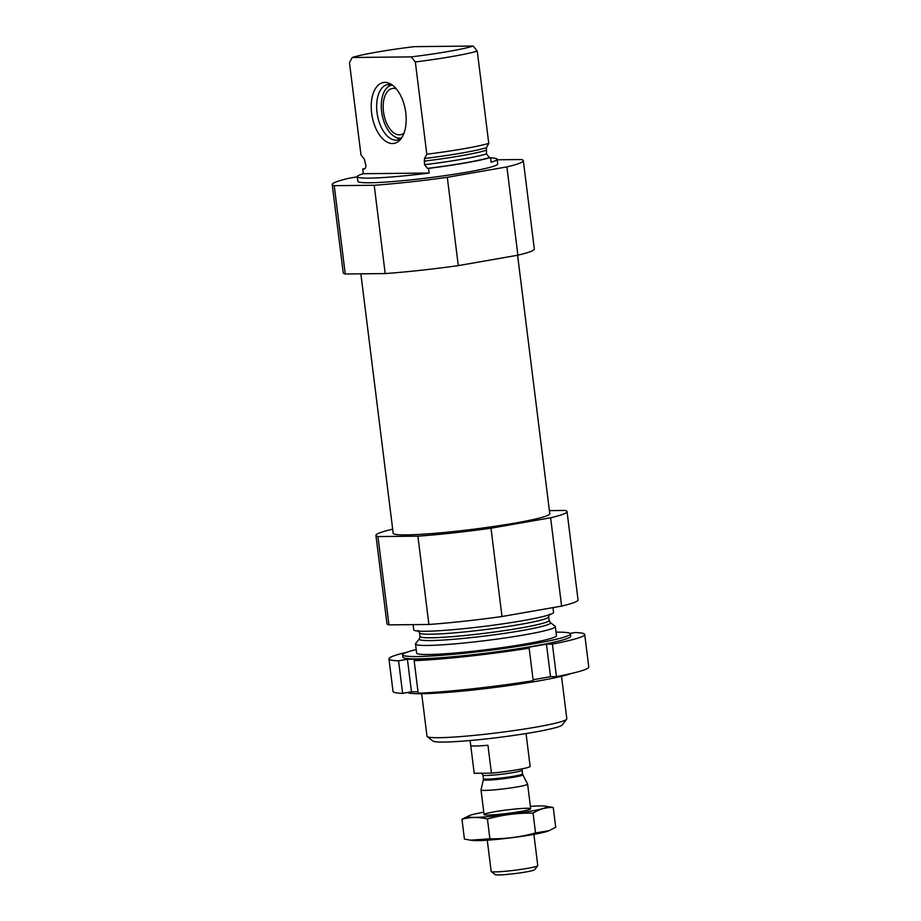 <?xml version="1.0" encoding="UTF-8"?>
<svg xmlns="http://www.w3.org/2000/svg" width="921" height="921" viewBox="0 0 921 921"><rect width="100%" height="100%" fill="white"/><g stroke="black" fill="none" stroke-linecap="round" stroke-linejoin="round"><path stroke-width="1.38" d="M365.13 168.393A70.457 5.284 -7.1 0 0 362.724 169.073L363.3 173.712A70.457 5.284 -7.1 0 0 357.29 176.671A70.457 5.284 -7.1 0 0 429.163 173.044L428.587 168.393A70.457 5.284 -7.1 0 0 490.525 157.56L491.112 162.211A70.457 5.284 -7.1 0 0 497.121 159.252A70.457 5.284 -7.1 0 0 490.571 157.859M357.29 176.671L357.878 181.322A70.457 5.284 -7.1 0 0 428.438 177.857A70.457 5.284 -7.1 0 0 497.697 163.903L497.121 159.252M428.587 168.393L427.505 168.405L424.535 164.709A65.046 4.881 -7.1 0 0 486.484 153.876L489.454 157.572L490.525 157.56M424.535 164.709L424.5 158.504L426.814 154.221L415.325 61.96L411.261 56.883A65.287 4.893 -7.1 0 0 473.21 46.05L414.208 46.66A65.287 4.893 -7.1 0 0 352.259 57.493L349.462 62.64L360.963 154.889L364.336 159.114L365.844 165.308C365.89 167.714 365.211 168.969 363.807 169.061L362.724 169.073M364.348 168.957L363.807 169.061A68.81 5.158 -7.1 0 1 364.681 168.796M486.484 153.876L486.449 147.671L488.763 143.388L477.274 51.127A70.457 5.284 -7.1 0 1 415.325 61.96M426.814 154.221A70.457 5.284 -7.1 0 0 488.763 143.388M473.21 46.05L477.274 51.127M352.259 57.493L411.261 56.883M357.313 176.82L348.679 178.329A96.279 7.218 -7.1 0 0 332.239 184.511A96.279 7.218 -7.1 0 0 334.242 185.674L374.202 185.271A96.279 7.218 -7.1 0 0 447.295 177.316L506.895 166.897A96.279 7.218 -7.1 0 0 523.335 160.703A96.279 7.218 -7.1 0 0 521.321 159.54L497.179 159.782M332.239 184.511L343.234 272.812A96.279 7.218 -7.1 0 0 345.248 273.986L385.197 273.572A96.279 7.218 -7.1 0 0 458.29 265.616L517.89 255.198A96.279 7.218 -7.1 0 0 534.33 249.015L523.335 160.703M421.691 693.709L426.999 736.247A70.457 5.284 -7.1 0 0 427.24 736.616L432.985 741.071A65.287 4.893 -7.1 0 0 498.146 737.514A65.287 4.893 -7.1 0 0 562.19 724.977L566.668 719.255A70.457 5.284 -7.1 0 0 566.818 718.829L561.522 676.302M427.24 736.616A70.457 5.284 -7.1 0 0 497.559 732.782A70.457 5.284 -7.1 0 0 566.668 719.255M415.647 643.572A70.457 5.284 -7.1 0 0 415.498 643.998A70.457 5.284 -7.1 0 0 486.069 640.532A70.457 5.284 -7.1 0 0 555.328 626.579A70.457 5.284 -7.1 0 0 555.075 626.211L550.298 622.504A66.151 4.962 -7.1 0 1 485.494 635.951A66.151 4.962 -7.1 0 1 419.377 638.817L415.647 643.572M413.092 624.634L413.736 629.814A70.457 5.284 -7.1 0 0 484.296 626.349A70.457 5.284 -7.1 0 0 553.556 612.396L552.968 607.607M392.68 529.172L392.381 529.23A96.279 7.218 -7.1 0 0 375.941 535.412A96.279 7.218 -7.1 0 0 377.955 536.575L388.95 624.887L428.91 624.473A96.279 7.218 -7.1 0 0 502.003 616.517L561.603 606.099A96.279 7.218 -7.1 0 0 578.043 599.916L567.037 511.604A96.279 7.218 -7.1 0 0 565.034 510.441L549.4 510.602M377.955 536.575L417.904 536.172L428.91 624.473M417.904 536.172A96.279 7.218 -7.1 0 0 490.997 528.217L502.003 616.517M490.997 528.217L550.608 517.786L561.603 606.099M550.608 517.786A96.279 7.218 -7.1 0 0 567.037 511.604M375.941 535.412L386.947 623.713A96.279 7.218 -7.1 0 0 388.95 624.887M360.871 273.825L393.186 533.259A78.907 5.917 -7.1 0 0 472.22 529.379A78.907 5.917 -7.1 0 0 549.791 513.757L517.59 255.255M345.248 273.986L334.242 185.674M385.197 273.572L374.202 185.271M458.29 265.616L447.295 177.316M517.89 255.198L506.895 166.897M384.897 82.383A30.888 16.912 -99.9 0 0 373.017 120.352A30.888 16.912 -99.9 0 0 399.933 140.038A30.888 16.912 -99.9 0 0 405.367 110.048A30.888 16.912 -99.9 0 0 390.078 83.684A30.888 16.912 -99.9 0 0 384.897 82.383M363.3 173.712L429.163 173.044M401.337 138.311A28.183 15.427 80.1 0 1 397.435 140.038A28.183 15.427 80.1 0 1 396.053 140.165A28.183 15.427 80.1 0 1 377.184 113.686A28.183 15.427 80.1 0 1 387.729 84.525A28.183 15.427 80.1 0 1 389.111 84.398A28.183 15.427 80.1 0 1 391.989 84.824M400.244 139.025A28.183 15.427 80.1 0 1 397.135 137.977L395.27 137.022A26.824 14.69 80.1 0 1 381.985 114.135A26.824 14.69 80.1 0 1 386.705 88.094A26.824 14.69 80.1 0 1 392.369 85.1M386.705 88.094L388.155 86.562A28.183 15.427 80.1 0 1 390.723 84.525M401.602 137.92A26.824 14.69 80.1 0 1 399.76 138.15A26.824 14.69 80.1 0 1 395.27 137.022M404.02 133.085A23.486 12.859 80.1 0 1 400.497 134.742A23.486 12.859 80.1 0 1 399.346 134.846A23.486 12.859 80.1 0 1 383.62 112.776A23.486 12.859 80.1 0 1 392.404 88.474A23.486 12.859 80.1 0 1 396.272 88.83M584.708 634.477L588.761 667.011A98.628 7.391 -7.1 0 1 556.445 676.624L552.393 644.09A98.628 7.391 -7.1 0 0 584.708 634.477A98.628 7.391 -7.1 0 0 575.084 632.52L570.064 633.395M406.38 652.39A98.628 7.391 -7.1 0 0 388.961 658.86A98.628 7.391 -7.1 0 0 398.574 660.829L402.627 693.363A98.628 7.391 -7.1 0 1 393.014 691.395L388.961 658.86M414.151 660.668L418.203 693.202A98.628 7.391 -7.1 0 0 533.213 680.688L529.161 648.154A98.628 7.391 -7.1 0 1 414.151 660.668L422.992 659.114L407.416 659.275L398.574 660.829M416.879 653.426A70.457 5.284 -7.1 0 0 428.472 654.509A70.457 5.284 -7.1 0 0 504.673 647.244A70.457 5.284 -7.1 0 0 556.307 636.054M416.2 649.581A84.548 6.343 -7.1 0 0 402.65 654.796A84.548 6.343 -7.1 0 0 416.856 656.535A84.548 6.343 -7.1 0 0 511.328 647.382A84.548 6.343 -7.1 0 0 570.433 633.901A84.548 6.343 -7.1 0 0 556.019 632.163M407.658 692.477A84.548 6.343 -7.1 0 0 421.484 693.72A84.548 6.343 -7.1 0 0 503.338 686.341A84.548 6.343 -7.1 0 0 571.331 673.481M556.445 676.624L550.516 676.682L533.098 679.733M418.019 691.74L411.468 691.809L402.627 693.363M402.65 654.796L402.938 657.122A84.548 6.343 -7.1 0 0 417.144 658.86A84.548 6.343 -7.1 0 0 511.615 649.708A84.548 6.343 -7.1 0 0 570.732 636.227L570.433 633.901M552.393 644.09L546.464 644.147L523.232 648.211L529.161 648.154M411.468 691.809L407.416 659.275M550.516 676.682L546.464 644.147M491.423 773.133L487.946 745.25A28.183 2.118 172.9 0 1 475.466 746.01A28.183 2.118 172.9 0 1 470.735 745.434L474.211 773.306L491.423 773.133A28.183 2.118 -7.1 0 0 530.139 766.364L526.662 738.481A28.183 2.118 172.9 0 1 526.662 738.481L526.052 733.553M470.735 745.434A28.183 2.118 172.9 0 1 470.735 745.423L470.124 740.519M487.267 840.182L491.158 871.427A23.486 1.761 -7.1 0 0 491.238 871.542L495.245 874.651A19.882 1.485 -7.1 0 0 498.526 874.95A19.882 1.485 -7.1 0 0 520.02 872.901A19.882 1.485 -7.1 0 0 534.594 869.746L537.714 865.752A23.486 1.761 -7.1 0 0 537.772 865.613L533.881 834.38M491.238 871.542A23.486 1.761 -7.1 0 0 495.107 871.899A23.486 1.761 -7.1 0 0 520.503 869.482A23.486 1.761 -7.1 0 0 537.714 865.752M484.953 790.402A23.486 1.761 -7.1 0 0 511.201 787.869A23.486 1.761 -7.1 0 0 527.618 784.116A23.486 1.761 -7.1 0 0 527.606 784.07L522.829 774.768A19.894 1.497 -7.1 0 1 509.186 777.946A19.894 1.497 -7.1 0 1 486.702 780.133A19.894 1.497 -7.1 0 1 483.352 779.684L481.015 789.873A23.486 1.761 -7.1 0 0 481.015 789.93A23.486 1.761 -7.1 0 0 484.953 790.402M530.392 806.382A39.684 2.97 172.9 0 1 545.082 806.128A39.684 2.97 172.9 0 1 507.747 814.613A39.684 2.97 172.9 0 1 469.48 815.546A39.684 2.97 172.9 0 1 483.778 812.184M494.404 811.792A23.486 1.761 172.9 0 1 519.03 808.684A23.486 1.761 172.9 0 1 530.634 808.903A23.486 1.761 172.9 0 1 507.598 813.416A23.486 1.761 172.9 0 1 484.158 814.694A23.486 1.761 172.9 0 1 494.404 811.792M469.48 815.546L461.951 819.253C470.067 817.008 478.552 816.927 487.428 818.988C502.371 814.866 517.579 812.909 533.063 813.105C539.522 809.075 546.245 807.199 553.245 807.475L545.082 806.128M461.951 819.253L464.426 839.089L470.55 840.171L489.891 838.824L487.428 818.988M553.245 807.475L555.708 827.311L549.008 830.696L535.538 832.941C520.595 837.062 505.376 839.019 489.891 838.824M533.063 813.105L535.538 832.941M549.02 830.696L548.179 831.018A39.684 2.97 172.9 0 1 510.648 837.857A39.684 2.97 172.9 0 1 472.577 840.436L470.55 840.182M427.505 168.405A68.81 5.158 -7.1 0 0 489.454 157.572M424.086 161.14A65.046 4.881 -7.1 0 0 486.035 150.307M424.5 158.504A66.151 4.962 -7.1 0 0 486.449 147.671M419.377 638.817L419.999 636.446A65.046 4.881 -7.1 0 0 485.16 633.245A65.046 4.881 -7.1 0 0 549.112 620.363L550.298 622.504M419.999 636.446L419.562 632.865A65.046 4.881 -7.1 0 0 484.711 629.665A65.046 4.881 -7.1 0 0 548.663 616.782L549.112 620.363M483.352 779.684L483.41 778.752A19.721 1.474 -7.1 0 0 486.714 779.154A19.721 1.474 -7.1 0 0 508.76 777.025A19.721 1.474 -7.1 0 0 522.552 773.882L522.829 774.768M483.41 778.752L482.949 775.068A19.721 1.474 -7.1 0 0 486.265 775.47A19.721 1.474 -7.1 0 0 508.3 773.329A19.721 1.474 -7.1 0 0 522.092 770.186L522.276 768.828M556.457 635.64L555.328 626.579M416.626 653.058L415.498 643.998M419.562 632.865L417.927 630.459M549.653 614.042L548.663 616.782M530.692 808.765L527.618 784.116M484.078 814.567L481.015 789.93M522.552 773.882L522.092 770.186M481.28 772.949L482.949 775.068"/></g></svg>
